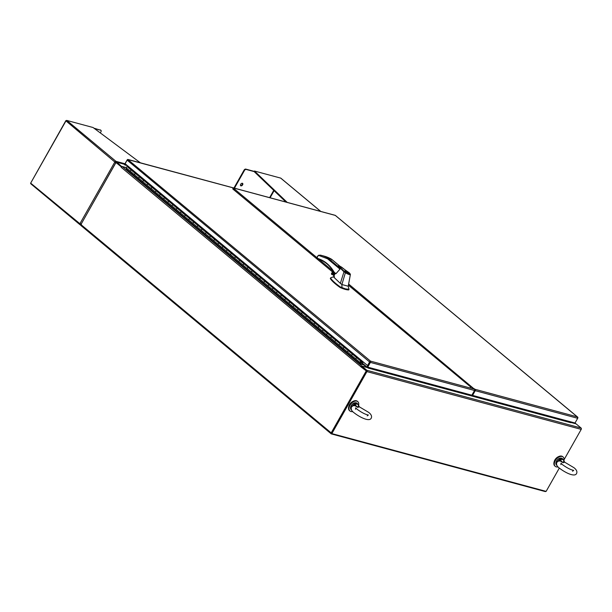 <?xml version="1.0" encoding="UTF-8"?>
<svg xmlns="http://www.w3.org/2000/svg" width="612" height="612" viewBox="0 0 612 612"><rect width="100%" height="100%" fill="white"/><g stroke="black" fill="none" stroke-linecap="round" stroke-linejoin="round"><path stroke-width="0.92" d="M563.882 460.958A6.112 3.833 129.8 0 0 563.116 456.996A6.112 3.833 129.8 0 0 555.291 460.637A6.112 3.833 129.8 0 0 555.298 466.39A6.112 3.833 129.8 0 0 558.06 466.879M562.879 456.82A6.112 3.833 129.8 0 0 562.658 456.621A6.112 3.833 129.8 0 0 554.839 460.255A6.112 3.833 129.8 0 0 554.847 466.007A6.112 3.833 129.8 0 0 555.084 466.183M358.548 405.595A6.112 3.833 129.8 0 0 357.783 401.64A6.112 3.833 129.8 0 0 349.957 405.282A6.112 3.833 129.8 0 0 349.972 411.027A6.112 3.833 129.8 0 0 352.734 411.524M357.546 401.464A6.112 3.833 129.8 0 0 357.332 401.258A6.112 3.833 129.8 0 0 349.506 404.899A6.112 3.833 129.8 0 0 349.513 410.652A6.112 3.833 129.8 0 0 349.75 410.828M558.419 456.697A5.233 3.289 129.8 0 0 554.87 459.972A5.233 3.289 129.8 0 0 554.151 461.823M353.086 401.334A5.233 3.289 129.8 0 0 349.544 404.616A5.233 3.289 129.8 0 0 348.817 406.467M348.412 285.2L470.62 386.929L470.307 387.549L470.62 386.929L471.745 387.228L474.407 389.14A1.002 0.75 105.1 0 1 474.529 390.487L471.86 395.199L367.736 367.123L370.405 362.411L474.529 390.487M231.887 187.524A1.002 0.75 105.1 0 1 232.353 187.655L233.937 188.97L232.782 188.955L233.226 189.322M233.677 189.651L233.906 189.261M367.736 367.123L367.345 366.795L370.222 361.707L367.988 365.655L367.56 365.54L369.587 361.967A1.002 0.627 -50.2 0 1 370.214 361.363L370.551 361.547A1.002 0.75 105.1 0 1 370.405 362.411M370.298 361.485L370.505 361.126L370.222 361.707L370.505 361.126L370.222 361.707L370.505 361.126L474.407 389.14M127.763 159.893L128.444 159.64L127.755 159.541A1.002 0.627 129.8 0 0 127.128 160.145L125.108 163.718L367.56 365.54M125.437 164.001L124.886 164.98L127.441 165.668M124.886 164.98L124.488 164.643L127.151 159.931A1.002 0.75 105.1 0 1 127.77 159.457L370.505 361.126M127.77 159.541L232.353 187.655M360.942 362.09L363.811 362.411M360.958 362.105L361.256 362.143A0.819 0.513 -50.2 0 1 360.177 361.929A0.819 0.513 -50.2 0 1 361.088 361.371L363.26 361.96M353.162 354.731L356.918 357.898A0.819 0.513 129.8 0 0 355.878 359.007A0.819 0.513 -50.2 0 1 357.041 357.966M136.009 173.976L135.589 173.67A0.819 0.513 129.8 0 0 134.548 174.78L130.371 171.306A0.819 0.513 -50.2 0 1 130.494 170.748A0.819 0.513 129.8 0 0 130.371 171.306L126.202 167.826A0.819 0.513 -50.2 0 1 127.365 166.785L131.488 170.213M144.363 180.93L143.942 180.617A0.819 0.513 129.8 0 0 142.902 181.733L138.725 178.253A0.819 0.513 -50.2 0 1 138.847 177.694A0.819 0.513 129.8 0 0 138.725 178.253L134.548 174.78A0.819 0.513 129.8 0 1 135.719 173.732L139.834 177.166M152.717 187.884L152.289 187.57A0.819 0.513 129.8 0 0 151.256 188.68L147.079 185.207A0.819 0.513 -50.2 0 1 147.201 184.648A0.819 0.513 129.8 0 0 147.079 185.207L142.902 181.733A0.819 0.513 129.8 0 1 144.072 180.685L148.188 184.113M161.071 194.838L160.642 194.524A0.819 0.513 129.8 0 0 159.61 195.633L155.433 192.16A0.819 0.513 -50.2 0 1 155.547 191.602A0.819 0.513 129.8 0 0 155.433 192.16L151.256 188.68A0.819 0.513 129.8 0 1 152.419 187.639L156.542 191.066M169.417 201.784L168.996 201.478A0.819 0.513 129.8 0 0 167.956 202.587L163.786 199.114A0.819 0.513 -50.2 0 1 163.901 198.556A0.819 0.513 129.8 0 0 163.786 199.114L159.61 195.633A0.819 0.513 129.8 0 1 160.772 194.593L164.896 198.02M177.771 208.738L177.35 208.424A0.819 0.513 129.8 0 0 176.31 209.541L172.133 206.06A0.819 0.513 -50.2 0 1 172.255 205.502A0.819 0.513 129.8 0 0 172.133 206.06L167.956 202.587A0.819 0.513 129.8 0 1 169.126 201.539L173.242 204.974M186.125 215.692L185.696 215.378A0.819 0.513 129.8 0 0 184.663 216.495L180.486 213.014A0.819 0.513 -50.2 0 1 180.609 212.456A0.819 0.513 129.8 0 0 180.486 213.014L176.31 209.541A0.819 0.513 129.8 0 1 177.48 208.493L181.596 211.92M194.478 222.646L194.05 222.332A0.819 0.513 129.8 0 0 193.017 223.441L188.84 219.968A0.819 0.513 -50.2 0 1 188.955 219.41A0.819 0.513 129.8 0 0 188.84 219.968L184.663 216.495A0.819 0.513 129.8 0 1 185.826 215.447L189.95 218.874M202.824 229.599L202.404 229.286A0.819 0.513 129.8 0 0 201.363 230.395L197.194 226.922A0.819 0.513 -50.2 0 1 197.309 226.363A0.819 0.513 129.8 0 0 197.194 226.922L193.017 223.441A0.819 0.513 129.8 0 1 194.18 222.401L198.303 225.828M211.178 236.546L210.757 236.24A0.819 0.513 129.8 0 0 209.717 237.349L205.54 233.868A0.819 0.513 -50.2 0 1 205.663 233.31A0.819 0.513 129.8 0 0 205.54 233.868L201.363 230.395A0.819 0.513 129.8 0 1 202.534 229.347L206.649 232.782M219.532 243.5L219.104 243.186A0.819 0.513 129.8 0 0 218.071 244.303L213.894 240.822A0.819 0.513 -50.2 0 1 214.016 240.264A0.819 0.513 129.8 0 0 213.894 240.822L209.717 237.349A0.819 0.513 129.8 0 1 210.888 236.301L215.003 239.736M227.886 250.453L227.457 250.14A0.819 0.513 129.8 0 0 226.425 251.249L222.248 247.776A0.819 0.513 -50.2 0 1 222.37 247.217A0.819 0.513 129.8 0 0 222.248 247.776L218.071 244.303A0.819 0.513 129.8 0 1 219.234 243.255L223.357 246.682M236.232 257.407L235.811 257.094A0.819 0.513 129.8 0 0 234.778 258.203L230.602 254.73A0.819 0.513 -50.2 0 1 230.716 254.171A0.819 0.513 129.8 0 0 230.602 254.73L226.425 251.249A0.819 0.513 129.8 0 1 227.588 250.209L231.711 253.636M244.586 264.353L244.165 264.047A0.819 0.513 129.8 0 0 243.125 265.157L238.948 261.684A0.819 0.513 -50.2 0 1 239.07 261.117A0.819 0.513 129.8 0 0 238.948 261.684L234.778 258.203A0.819 0.513 129.8 0 1 235.941 257.155L240.065 260.59M252.94 271.307L252.511 270.994A0.819 0.513 129.8 0 0 251.478 272.111L247.302 268.63A0.819 0.513 -50.2 0 1 247.424 268.071A0.819 0.513 129.8 0 0 247.302 268.63L243.125 265.157A0.819 0.513 129.8 0 1 244.295 264.109L248.411 267.543M261.293 278.261L260.865 277.947A0.819 0.513 129.8 0 0 259.832 279.057L255.655 275.584A0.819 0.513 -50.2 0 1 255.778 275.025A0.819 0.513 129.8 0 0 255.655 275.584L251.478 272.111A0.819 0.513 129.8 0 1 252.641 271.062L256.765 274.49M269.647 285.215L269.219 284.901A0.819 0.513 129.8 0 0 268.186 286.011L264.009 282.537A0.819 0.513 -50.2 0 1 264.124 281.979A0.819 0.513 129.8 0 0 264.009 282.537L259.832 279.057A0.819 0.513 129.8 0 1 260.995 278.016L265.118 281.443M277.993 292.161L277.573 291.855A0.819 0.513 129.8 0 0 276.532 292.964L272.355 289.491A0.819 0.513 -50.2 0 1 272.478 288.933A0.819 0.513 129.8 0 0 272.355 289.491L268.186 286.011A0.819 0.513 129.8 0 1 269.349 284.97L273.472 288.397M286.347 299.115L285.926 298.801A0.819 0.513 129.8 0 0 284.886 299.918L280.709 296.438A0.819 0.513 -50.2 0 1 280.832 295.879A0.819 0.513 129.8 0 0 280.709 296.438L276.532 292.964A0.819 0.513 129.8 0 1 277.703 291.916L281.818 295.351M294.701 306.069L294.273 305.755A0.819 0.513 129.8 0 0 293.24 306.864L289.063 303.391A0.819 0.513 -50.2 0 1 289.185 302.833A0.819 0.513 129.8 0 0 289.063 303.391L284.886 299.918A0.819 0.513 129.8 0 1 286.049 298.87L290.172 302.297M303.055 313.023L302.626 312.709A0.819 0.513 129.8 0 0 301.594 313.818L297.417 310.345A0.819 0.513 -50.2 0 1 297.531 309.787A0.819 0.513 129.8 0 0 297.417 310.345L293.24 306.864A0.819 0.513 129.8 0 1 294.403 305.824L298.526 309.251M311.401 319.969L310.98 319.663A0.819 0.513 129.8 0 0 309.94 320.772L305.77 317.299A0.819 0.513 -50.2 0 1 305.885 316.741A0.819 0.513 129.8 0 0 305.77 317.299L301.594 313.818A0.819 0.513 129.8 0 1 302.756 312.778L306.88 316.205M319.755 326.923L319.334 326.609A0.819 0.513 129.8 0 0 318.294 327.726L314.117 324.245A0.819 0.513 -50.2 0 1 314.239 323.687A0.819 0.513 129.8 0 0 314.117 324.245L309.94 320.772A0.819 0.513 129.8 0 1 311.11 319.724L315.226 323.159M328.108 333.877L327.68 333.563A0.819 0.513 129.8 0 0 326.647 334.68L322.47 331.199A0.819 0.513 -50.2 0 1 322.593 330.641A0.819 0.513 129.8 0 0 322.47 331.199L318.294 327.726A0.819 0.513 129.8 0 1 319.464 326.678L323.58 330.105M336.462 340.83L336.034 340.517A0.819 0.513 129.8 0 0 335.001 341.626L330.824 338.153A0.819 0.513 -50.2 0 1 330.939 337.595A0.819 0.513 129.8 0 0 330.824 338.153L326.647 334.68A0.819 0.513 129.8 0 1 327.81 333.632L331.933 337.059M344.808 347.784L344.388 347.471A0.819 0.513 129.8 0 0 343.347 348.58L339.178 345.107A0.819 0.513 -50.2 0 1 339.293 344.548A0.819 0.513 129.8 0 0 339.178 345.107L335.001 341.626A0.819 0.513 129.8 0 1 336.164 340.586L340.287 344.013M353.262 354.562L352.742 354.425A0.819 0.513 129.8 0 0 351.701 355.534L347.524 352.053A0.819 0.513 -50.2 0 1 347.647 351.495A0.819 0.513 129.8 0 0 347.524 352.053L343.347 348.58A0.819 0.513 129.8 0 1 344.518 347.532L348.633 350.967M127.663 167.03L129.407 167.298M131.542 170.258A0.819 0.513 -50.2 0 0 130.494 170.748A0.819 0.513 129.8 0 1 131.412 170.19L127.755 166.854M139.896 177.212A0.819 0.513 -50.2 0 0 138.847 177.694A0.819 0.513 129.8 0 1 139.766 177.143L136.109 173.808M148.242 184.158A0.819 0.513 -50.2 0 0 147.201 184.648A0.819 0.513 129.8 0 1 148.112 184.097L144.463 180.762M156.595 191.112A0.819 0.513 -50.2 0 0 155.547 191.602A0.819 0.513 129.8 0 1 156.465 191.051L152.809 187.716M164.949 198.066A0.819 0.513 -50.2 0 0 163.901 198.556A0.819 0.513 129.8 0 1 164.819 197.997L161.163 194.662M173.303 205.02A0.819 0.513 -50.2 0 0 172.255 205.502A0.819 0.513 129.8 0 1 173.173 204.951L169.516 201.616M181.649 211.974A0.819 0.513 -50.2 0 0 180.609 212.456A0.819 0.513 129.8 0 1 181.519 211.905L177.87 208.57M190.003 218.92A0.819 0.513 -50.2 0 0 188.955 219.41A0.819 0.513 129.8 0 1 189.873 218.859L186.224 215.523M198.357 225.874A0.819 0.513 -50.2 0 0 197.309 226.363A0.819 0.513 129.8 0 1 198.227 225.805L194.57 222.47M206.711 232.828A0.819 0.513 -50.2 0 0 205.663 233.31A0.819 0.513 129.8 0 1 206.581 232.759L202.924 229.423M215.064 239.782A0.819 0.513 -50.2 0 0 214.016 240.264A0.819 0.513 129.8 0 1 214.934 239.713L211.278 236.377M223.411 246.728A0.819 0.513 -50.2 0 0 222.37 247.217A0.819 0.513 129.8 0 1 223.281 246.667L219.632 243.331M231.764 253.682A0.819 0.513 -50.2 0 0 230.716 254.171A0.819 0.513 129.8 0 1 231.634 253.613L227.978 250.277M240.118 260.635A0.819 0.513 -50.2 0 0 239.07 261.117A0.819 0.513 129.8 0 1 239.988 260.567L236.331 257.231M248.472 267.589A0.819 0.513 -50.2 0 0 247.424 268.071A0.819 0.513 129.8 0 1 248.342 267.52L244.685 264.185M256.818 274.536A0.819 0.513 -50.2 0 0 255.778 275.025A0.819 0.513 129.8 0 1 256.688 274.474L253.039 271.139M265.172 281.489A0.819 0.513 -50.2 0 0 264.124 281.979A0.819 0.513 129.8 0 1 265.042 281.421L261.385 278.085M273.526 288.443A0.819 0.513 -50.2 0 0 272.478 288.933A0.819 0.513 129.8 0 1 273.396 288.374L269.739 285.039M281.88 295.397A0.819 0.513 -50.2 0 0 280.832 295.879A0.819 0.513 129.8 0 1 281.75 295.328L278.093 291.993M290.226 302.343A0.819 0.513 -50.2 0 0 289.185 302.833A0.819 0.513 129.8 0 1 290.096 302.282L286.447 298.947M298.579 309.297A0.819 0.513 -50.2 0 0 297.531 309.787A0.819 0.513 129.8 0 1 298.449 309.236L294.793 305.901M306.933 316.251A0.819 0.513 -50.2 0 0 305.885 316.741A0.819 0.513 129.8 0 1 306.803 316.182L303.147 312.847M315.287 323.205A0.819 0.513 -50.2 0 0 314.239 323.687A0.819 0.513 129.8 0 1 315.157 323.136L311.5 319.801M323.633 330.159A0.819 0.513 -50.2 0 0 322.593 330.641A0.819 0.513 129.8 0 1 323.503 330.09L319.854 326.754M331.987 337.105A0.819 0.513 -50.2 0 0 330.939 337.595A0.819 0.513 129.8 0 1 331.857 337.044L328.208 333.708M340.341 344.059A0.819 0.513 -50.2 0 0 339.293 344.548A0.819 0.513 129.8 0 1 340.211 343.99L336.554 340.655M348.695 351.013A0.819 0.513 -50.2 0 0 347.647 351.495A0.819 0.513 129.8 0 1 348.565 350.944L344.908 347.608M360.476 362.006L360.919 361.799L360.476 362.006M356.987 357.921L352.872 354.486A0.819 0.513 129.8 0 0 351.701 355.534L360.055 362.488A0.819 0.513 129.8 0 0 360.476 362.771L360.613 363.658L363.719 364.492L363.513 364.867L360.292 363.995L126.439 169.34L126.202 167.826M360.292 363.995L360.055 362.488M361.134 362.342L363.719 364.492M80.838 224.673L115.852 162.616A1.002 0.75 105.1 0 1 116.923 162.264L124.657 164.345M116.532 162.784L121.482 166.885L115.982 162.547L80.899 224.55A1.002 0.627 -50.2 0 0 81.059 225.568M121.819 166.663L116.923 162.264M121.941 166.441L126.202 167.589M127.893 166.892L128.222 166.311M564.096 459.627L581.209 429.379L366.925 371.606L331.849 433.61L546.134 491.382L559.33 468.058M331.849 433.61L331.452 433.281L366.534 371.277M366.925 371.606A1.002 0.75 -74.9 0 0 366.81 370.268L361.791 366.083L361.47 366.649L366.489 370.826M581.209 429.379A1.002 0.75 -74.9 0 0 581.094 428.033L366.81 370.268M570.721 422.418L576.076 423.856L581.094 428.033M361.791 366.083L570.728 422.555M367.414 367.621A1.002 0.75 105.1 0 1 367.56 367.238L367.56 367.238M366.695 370.994L366.267 370.88L331.191 432.883A1.002 0.627 129.8 0 0 331.352 433.908L545.2 491.558A1.002 0.627 -50.2 0 0 545.935 491.329M121.413 166.946L115.982 162.547M366.267 370.88L360.759 366.718A1.002 0.627 -50.2 0 1 361.883 366.037L366.756 367.353L367.973 365.647M126.187 167.657L122.285 166.602A1.002 0.627 129.8 0 0 121.168 167.283L121.199 166.892M361.049 366.534L361.47 366.649M570.759 422.288L575.731 423.695A1.002 0.627 -50.2 0 1 575.938 423.818M128.283 166.365L127.977 166.915M360.919 366.756L121.168 167.283M115.63 161.889L115.247 162.119L115.867 163.014L114.826 162.004A1.002 0.627 -50.2 0 1 115.943 161.323L115.936 162.478M115.477 162.685L115.416 162.234L115.477 162.685M81.067 224.091L80.279 223.984M81.335 224.046L79.904 223.717L30.669 183.133A1.002 0.627 129.8 0 0 30.952 183.86M80.294 224.099L80.065 224.742A1.002 0.627 -50.2 0 1 79.904 223.717L114.826 162.004L115.247 162.119M100.299 132.919L100.934 131.794A1.538 0.964 129.8 0 0 100.934 130.348A1.538 0.964 129.8 0 0 100.689 130.218L94.409 128.528M65.844 120.679L30.669 183.126L66.088 120.671M114.826 162.004L65.905 120.839A1.002 0.627 129.8 0 1 66.83 120.442L93.047 127.51L140.37 162.8M66.83 120.442L115.943 161.323A1.002 0.75 105.1 0 1 116.211 161.805L115.714 162.05M80.386 224.176L80.532 224.872A1.002 0.75 105.1 0 1 80.065 224.742M93.942 128.176L100.689 130.218M100.697 130.226A1.538 0.964 129.8 0 0 100.536 130.012A1.538 0.964 129.8 0 0 100.291 129.889M81.404 224.459L80.532 224.872M116.211 161.805L116.318 162.738M240.669 184.304A1.522 0.956 -50.2 0 1 242.62 183.393A1.522 0.956 -50.2 0 1 242.627 184.832A1.522 0.956 -50.2 0 1 240.669 185.734A1.522 0.956 -50.2 0 1 240.669 184.304M240.508 185.528A1.522 0.956 129.8 0 0 242.23 184.503A1.522 0.956 129.8 0 0 242.39 183.271M254.255 171.398L245.779 169.111A1.538 0.964 129.8 0 0 244.058 170.151L244.456 170.48A1.538 0.964 129.8 0 1 246.177 169.447L254.148 171.59L285.934 202.044M244.456 170.48L234.45 188.159M254.148 171.59L254.462 171.031L287.196 202.381M280.946 178.321A1.002 0.627 129.8 0 0 280.678 178.092L254.462 171.031M244.058 170.151L233.945 188.029M316.878 257.606L233.073 187.846L335.307 215.409L577.85 417.338A1.002 0.627 -50.2 0 1 577.858 417.728M474.851 390.349L472.189 395.061L472.579 395.39L475.249 390.678A1.002 0.75 -74.9 0 0 475.134 389.331L473.413 388.306M232.476 187.754A1.002 0.75 105.1 0 1 233.073 187.846M472.961 387.932L348.626 284.029M234.633 189.146L234.029 190.072M475.249 390.678L577.69 418.294A1.002 0.75 -74.9 0 0 577.843 417.43L577.812 417.369M577.69 418.294L575.028 423.007L472.579 395.39M577.506 417.591L577.361 416.894L475.134 389.331M334.075 272.47A1.415 1.056 -74.9 0 0 334.374 275.14M334.144 272.585A1.308 0.979 -74.9 0 0 334.404 275.063M330.664 277.856L330.396 278.33A5.233 1.132 29.5 0 0 330.579 278.988L330.855 278.514C332.561 280.862 335.674 283.647 340.188 286.883L345.589 288.918L348.924 289.239M330.579 278.988A25.979 5.607 29.5 0 0 339.92 287.357L340.624 287.747A18.046 3.894 29.5 0 0 345.321 289.392A18.046 3.894 29.5 0 0 348.672 289.92L348.733 289.805M334.42 275.033A1.308 0.979 105.1 0 1 334.688 273.051M345.321 270.94A2.44 0.528 -150.5 0 1 347.754 272.133A2.44 0.528 -150.5 0 1 348.909 273.357A2.44 0.528 -150.5 0 1 348.243 273.373A2.44 0.528 -150.5 0 1 345.811 272.172A2.44 0.528 -150.5 0 1 344.655 270.948A2.44 0.528 -150.5 0 1 345.321 270.94M348.037 273.197A2.096 0.451 -150.5 0 1 345.956 272.172A2.096 0.451 -150.5 0 1 344.961 271.124A2.096 0.451 -150.5 0 1 345.535 271.108A2.096 0.451 -150.5 0 1 347.616 272.133A2.096 0.451 -150.5 0 1 348.611 273.182A2.096 0.451 -150.5 0 1 348.037 273.197M334.535 276.769L333.67 276.8L333.792 277.175L340.341 283.371L343.975 271.827L338.13 265.937L340.004 269.135L335.95 273.709L334.206 272.256L335.376 273.602M343.975 271.827L344.441 271.575L339.545 266.778C336.791 264.277 341.909 267.169 342.536 267.88L349.383 273.258M340.341 283.371L341.894 284.526L345.382 272.745L343.982 271.812M349.307 272.875L350.393 274.451L348.228 286.232L349.016 289.361M341.947 287.701L341.894 284.526L348.228 286.232M334.121 275.737L332.599 274.467L333.9 272.172M331.643 259.886L331.52 259.228L331.643 259.886L331.52 259.228L328.254 258.341L327.573 258.792L318.431 255.311L316.993 257.698L318.079 258.57L318.225 259.044L317.789 258.884L318.079 258.57C324.804 260.788 330.174 265.356 334.206 272.256M350.163 273.847L350.378 274.268C350.171 275.056 348.511 274.543 345.382 272.745L345.658 272.455C348.457 274.069 349.965 274.528 350.163 273.847L350.378 274.268M344.441 271.575L345.658 272.455M332.599 274.467L331.803 274.459L333.486 271.483M333.31 271.2L331.803 274.459M331.559 274.298A0.872 0.65 105.1 0 1 331.421 273.832L333.096 270.871M317.07 257.728L317.674 258.792M318.431 255.311L317.513 256.78M339.4 267.628L328.254 258.341A51.66 38.625 -74.9 0 0 320.963 255.265A51.66 38.625 -74.9 0 0 320.474 255.143L318.431 255.296M335.468 273.702L334.114 272.539C330.128 265.715 324.834 261.217 318.225 259.044L318.232 259.044A44.806 33.499 105.1 0 1 334.098 272.424M346.216 271.789L347.922 272.99L346.178 271.85M370.168 361.799L369.334 363.283M475.409 390.173L474.69 389.974M235 190.745L233.723 189.582M359.343 406.827L357.722 407.37L358.525 405.595L359.343 406.827L368.638 412.358C371.224 414.385 372.096 416.313 371.239 418.157C369.434 422.196 359.451 417.047 354.103 412.794C351.594 411.119 350.722 409.191 351.502 406.988L352.971 405.748L354.96 405.641L353.415 405.611M354.799 405.266L354.937 404.631L357.722 407.37L354.96 405.641M358.479 405.297L358.525 405.595A4.016 2.517 129.8 0 0 354.937 404.631L354.348 403.912L351.984 406.368M354.608 404.257L352.849 405.794M564.677 462.182L563.055 462.726L563.859 460.958L564.677 462.182L573.972 467.713C576.558 469.741 577.422 471.676 576.573 473.512C574.76 477.551 564.777 472.403 559.437 468.149C556.92 466.482 556.056 464.546 556.836 462.351L558.297 461.104L560.286 460.997L558.741 460.966M560.125 460.622L560.271 459.987L563.055 462.726L560.286 460.997M563.813 460.66L563.859 460.958A4.016 2.517 129.8 0 0 560.271 459.987L559.682 459.268L557.318 461.723M559.934 459.612L558.175 461.15M233.027 189.108L332.446 271.866L232.782 188.955M127.128 160.145L369.587 361.967M356.918 357.898L361.088 361.371M131.412 170.19L135.589 173.67M139.766 177.143L143.942 180.617M148.112 184.097L152.289 187.57M156.465 191.051L160.642 194.524M164.819 197.997L168.996 201.478M173.173 204.951L177.35 208.424M181.519 211.905L185.696 215.378M189.873 218.859L194.05 222.332M198.227 225.805L202.404 229.286M206.581 232.759L210.757 236.24M214.934 239.713L219.104 243.186M223.281 246.667L227.457 250.14M231.634 253.613L235.811 257.094M239.988 260.567L244.165 264.047M248.342 267.52L252.511 270.994M256.688 274.474L260.865 277.947M265.042 281.421L269.219 284.901M273.396 288.374L277.573 291.855M281.75 295.328L285.926 298.801M290.096 302.282L294.273 305.755M298.449 309.236L302.626 312.709M306.803 316.182L310.98 319.663M315.157 323.136L319.334 326.609M323.503 330.09L327.68 333.563M331.857 337.044L336.034 340.517M340.211 343.99L344.388 347.471M348.565 350.944L352.742 354.425M367.996 368.026L570.812 422.708M331.191 432.883L80.899 224.55M361.883 366.037L122.285 166.602M574.859 422.961L575.731 423.695M363.589 364.721L366.756 367.353M361.225 362.205L367.131 367.131M115.943 161.323L124.986 163.764M270.091 197.768L274.092 190.699M269.617 197.645L273.74 190.363M280.678 178.092L320.711 211.415M246.177 169.447L245.779 169.111M332.943 270.978L318.867 259.258M348.672 289.92L348.939 289.445M332.63 274.681L334.068 275.874M340.004 269.135L327.573 258.792M339.522 265.883L331.52 259.228A51.66 38.625 105.1 0 0 324.23 256.145L331.589 259.251M340.892 287.273L340.624 287.747M340.188 286.883L339.92 287.357M334.871 273.962L334.336 274.903M333.081 270.848L331.704 273.281M351.296 409.864C350.293 408.824 350.263 407.424 351.212 405.641C353.002 403.002 354.891 402.176 356.88 403.155A4.361 2.739 129.8 0 0 351.288 405.756A4.361 2.739 129.8 0 0 351.296 409.864L351.693 410.193M351.303 405.641A4.016 2.524 -50.2 0 1 353.927 403.163M354.348 403.912A4.361 2.739 -50.2 0 1 357.584 403.744L359.389 406.842M350.768 406.965A4.016 2.524 -50.2 0 1 351.257 405.725M556.622 465.219C555.627 464.187 555.597 462.779 556.538 460.997C558.335 458.365 560.225 457.531 562.206 458.51A4.361 2.739 129.8 0 0 556.622 461.111A4.361 2.739 129.8 0 0 556.622 465.219L557.027 465.556M556.629 460.997A4.016 2.524 -50.2 0 1 559.261 458.526M559.682 459.268A4.361 2.739 -50.2 0 1 562.918 459.099L564.715 462.198M556.101 462.32A4.016 2.524 -50.2 0 1 556.583 461.081M555.298 466.39L554.847 466.007M563.116 456.996L562.658 456.621M349.972 411.027L349.513 410.652M357.783 401.64L357.332 401.258M128.115 159.495L232.132 187.54M470.697 386.937L348.419 285.161M116.708 162.149L124.687 164.299M331.191 433.824L80.899 225.484M574.951 422.991L575.892 423.772M115.691 162.8L115.439 162.341M30.791 183.776L79.912 224.658M100.934 130.348L100.536 130.012M80.746 224.979L80.287 224.856M280.839 178.176L320.803 211.446M232.851 187.731L335.192 215.325M335.376 215.416L577.606 417.047M333.67 276.8L335.208 273.159M350.393 274.451L349.368 272.906L339.469 265.86L338.13 265.937M330.855 277.718L333.785 276.7M339.614 265.929L331.62 259.274M332.599 274.666L334.06 275.882M318.225 259.044L316.848 257.66L317.827 255.931M324.23 256.145L320.459 255.135M349.016 289.415L348.748 289.889M334.71 274.344L334.366 274.949M333.05 270.802L331.505 273.526M367.215 415.877L368.386 415.02C365.502 414.531 361.73 412.603 357.064 409.237L355.664 407.822L355.526 409.267M356.88 403.155L357.584 403.744M572.549 471.24L573.712 470.376C570.835 469.886 567.056 467.958 562.397 464.592L560.997 463.177L560.86 464.623M562.206 458.51L562.918 459.099"/></g></svg>
